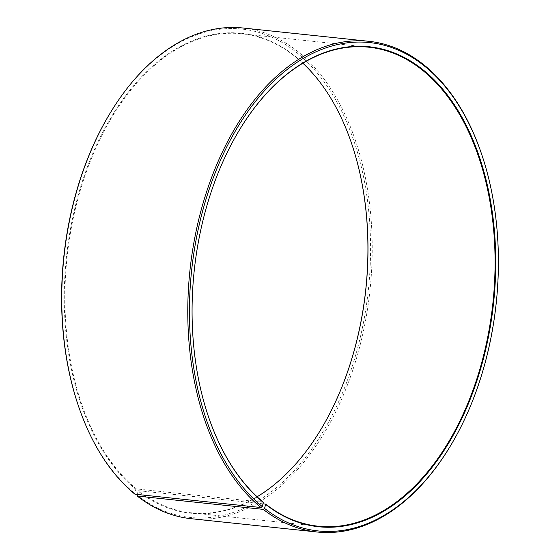 <?xml version="1.0" encoding="UTF-8"?>
<svg xmlns="http://www.w3.org/2000/svg" width="560" height="560" viewBox="0 0 560 560"><rect width="100%" height="100%" fill="white"/><g stroke="black" fill="none" stroke-linecap="round" stroke-linejoin="round"><path stroke-width="0.42" stroke-dasharray="2.8 2.1" d="M263.445 502.313L136.346 488.894A240.835 150.255 -84 0 1 74.739 211.491A240.835 150.255 -84 0 1 241.745 33.782A240.835 150.255 -84 0 1 302.89 63.238M209.083 418.509A240.835 150.255 -84 0 1 209.034 418.362A240.835 150.255 -84 0 1 239.505 129.864A240.835 150.255 -84 0 1 239.582 129.731M263.249 503.867L138.607 490.7L136.899 494.417M257.11 496.762A240.835 150.255 -84 0 1 191.156 512.792A240.835 150.255 -84 0 1 138.607 490.7M136.346 488.894L135.828 489.272A241.304 150.549 -84 0 1 113.001 114.198A241.304 150.549 -84 0 1 350.868 141.344A241.304 150.549 -84 0 1 350.917 141.491M320.418 430.269A241.304 150.549 -84 0 1 320.334 430.402A241.304 150.549 -84 0 1 138.089 491.085M135.828 489.272L134.421 493.059A245.539 153.188 -84 0 1 78.946 407.47M110.005 113.344A245.539 153.188 -84 0 1 318.255 74.172A245.539 153.188 -84 0 1 340.844 396.76A245.539 153.188 -84 0 1 136.724 494.907M242.907 28A246.708 153.916 -84 0 1 370.062 289.513A246.708 153.916 -84 0 1 191.086 518.693M134.421 493.059L134.946 494.207M480.802 151.795A246.708 153.916 -84 0 1 449.589 447.321M368.844 47.208L241.745 33.782M318.255 526.218L191.156 512.792"/><path stroke-width="0.84" d="M79.198 408.205A246.708 153.916 -84 0 1 110.411 112.679L110.005 113.344A245.539 153.188 -84 0 0 78.946 407.47L79.198 408.205A246.708 153.916 -84 0 0 134.946 494.207L260.946 507.514L262.248 506.562L263.445 502.313A240.835 150.255 -84 0 1 209.083 418.509M239.582 129.731A240.835 150.255 -84 0 1 368.844 47.208A240.835 150.255 -84 0 1 492.968 302.491A240.835 150.255 -84 0 1 318.255 526.218A240.835 150.255 -84 0 1 265.706 504.126L263.249 503.867M302.89 63.238A240.835 150.255 -84 0 1 350.966 141.638A240.835 150.255 -84 0 1 320.495 430.136A240.835 150.255 -84 0 1 257.11 496.762M350.917 141.491A241.304 150.549 -84 0 1 320.418 430.269M136.899 494.417L137.256 496.062L263.256 509.369L264.551 508.403L265.706 504.126M110.411 112.679A246.708 153.916 -84 0 1 242.907 28L368.914 41.307A246.708 153.916 -84 0 1 480.802 151.795L481.054 152.53A245.539 153.188 -84 0 1 449.995 446.656A245.539 153.188 -84 0 1 264.551 508.403M449.995 446.656L449.589 447.321A246.708 153.916 -84 0 1 317.093 532L191.086 518.693A246.708 153.916 -84 0 1 137.256 496.062M260.946 507.514A246.708 153.916 -84 0 1 197.834 223.349A246.708 153.916 -84 0 1 368.914 41.307M317.093 532A246.708 153.916 -84 0 1 263.256 509.369M262.248 506.562A245.539 153.188 -84 0 1 239.022 124.915A245.539 153.188 -84 0 1 481.054 152.53M263.655 502.775A241.304 150.549 -84 0 1 209.132 418.656A241.304 150.549 -84 0 1 239.666 129.598A241.304 150.549 -84 0 1 444.325 91.105A241.304 150.549 -84 0 1 466.522 408.135A241.304 150.549 -84 0 1 265.916 504.588"/></g></svg>
